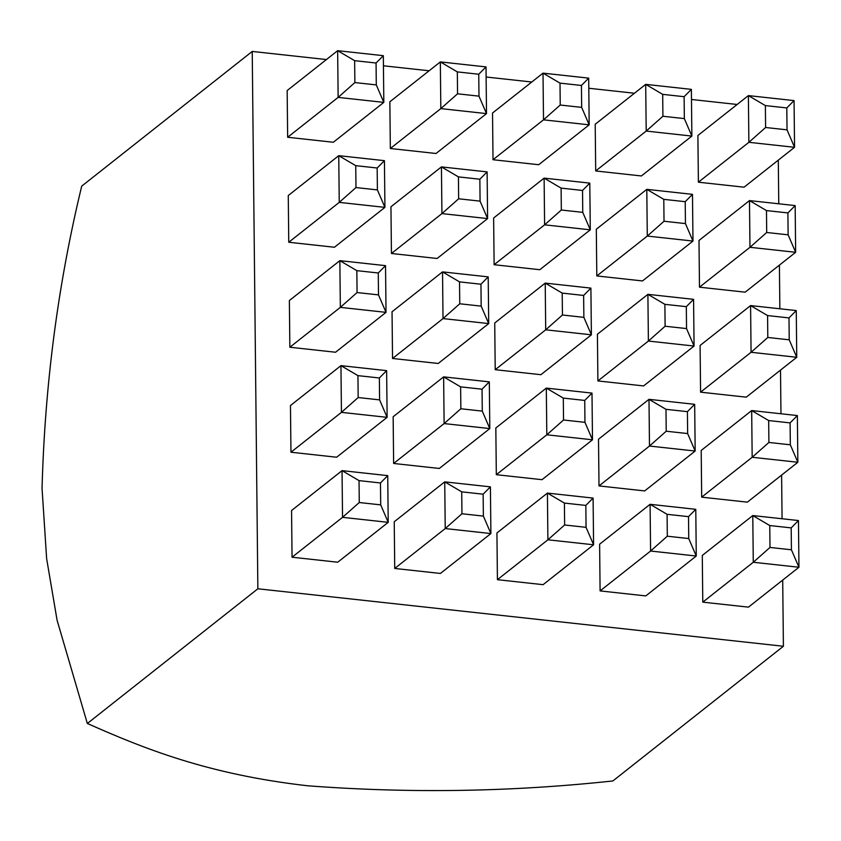 <?xml version="1.0" encoding="UTF-8"?>
<svg xmlns="http://www.w3.org/2000/svg" width="841" height="841" viewBox="0 0 841 841"><rect width="100%" height="100%" fill="white"/><g stroke="black" fill="none" stroke-linecap="round" stroke-linejoin="round"><path stroke-width="1.26" d="M769.999 547.449L753.273 562.261L702.782 602.145L748.458 607.139L798.95 567.255L753.273 562.261L752.779 515.554L798.456 520.547L791.192 527.885L769.767 525.541L769.999 547.449L791.423 549.793L791.192 527.885M798.456 520.547L798.95 567.255L791.423 549.793M354.639 60.668L337.651 50.681L383.328 55.674L383.822 102.381L376.295 84.909L376.064 63.012L354.639 60.668L354.87 82.565L338.145 97.388L337.651 50.681L287.159 90.555L287.654 137.262L333.33 142.266L383.822 102.381L338.145 97.388L287.654 137.262M354.87 82.565L376.295 84.909M769.767 525.541L752.779 515.554L702.288 555.438L702.782 602.145M252.226 51.438L81.714 186.134C58.082 283.638 44.857 384.379 42.05 488.358L46.633 558.634L57.093 620.259L87.338 723.481C144.21 748.669 207.927 774.424 307.638 785.778C409.546 793.515 511.286 791.907 612.879 780.953L783.402 646.256L257.861 588.784L252.226 51.438L326.413 59.553M778.303 160.137L778.766 203.785M779.407 265.125L779.859 308.773M780.501 370.114L780.963 413.761M781.604 475.102L782.067 518.75M782.708 580.09L783.402 646.256M383.443 65.787L429.099 70.781M486.119 77.015L531.785 82.008M588.805 88.252L634.461 93.246M691.491 99.48L737.147 104.473M288.757 242.25L334.434 247.254L384.926 207.37L339.238 202.376L288.757 242.25L288.263 195.543L338.755 155.669L384.432 160.663L384.926 207.37L377.399 189.898L377.167 168L355.743 165.656L355.974 187.564L377.399 189.898M289.851 347.238L335.538 352.242L386.019 312.358L340.342 307.364L289.851 347.238L289.367 300.531L339.848 260.657L385.535 265.651L386.019 312.358L378.492 294.886L378.271 272.989L356.836 270.644L357.068 292.552L378.492 294.886M290.954 452.227L336.631 457.231L387.123 417.346L341.435 412.353L290.954 452.227L290.46 405.52L340.952 365.646L386.629 370.639L387.123 417.346L379.596 399.874L379.365 377.977L357.94 375.633L358.171 397.541L379.596 399.874M292.048 557.215L337.735 562.219L388.216 522.335L342.539 517.341L292.048 557.215L291.564 510.508L342.045 470.634L387.733 475.628L388.216 522.335L380.7 504.863L380.468 482.965L359.044 480.621L359.265 502.529L380.7 504.863M390.34 148.5L436.016 153.493L486.508 113.609L440.821 108.615L390.34 148.5L389.846 101.793L440.337 61.908L486.014 66.902L486.508 113.609L478.981 96.147L478.75 74.239L457.325 71.895L457.557 93.803L478.981 96.147M391.433 253.488L437.12 258.481L487.601 218.597L441.924 213.603L391.433 253.488L390.949 206.781L441.43 166.896L487.118 171.89L487.601 218.597L480.074 201.136L479.854 179.228L458.429 176.883L458.65 198.791L480.074 201.136M392.537 358.476L438.214 363.47L488.705 323.585L443.018 318.592L392.537 358.476L392.043 311.769L442.534 271.885L488.211 276.878L488.705 323.585L481.178 306.124L480.947 284.216L459.522 281.872L459.754 303.78L481.178 306.124M393.63 463.465L439.317 468.458L489.798 428.574L444.122 423.58L393.63 463.465L393.146 416.758L443.627 376.873L489.315 381.867L489.798 428.574L482.282 411.112L482.051 389.204L460.626 386.86L460.857 408.768L482.282 411.112M394.734 568.453L440.411 573.446L490.902 533.562L445.225 528.568L394.734 568.453L394.24 521.746L444.731 481.861L490.408 486.855L490.902 533.562L483.375 516.101L483.144 494.193L461.72 491.848L461.951 513.756L483.375 516.101M493.015 159.727L538.703 164.72L589.184 124.836L543.507 119.843L493.015 159.727L492.532 113.02L543.013 73.135L588.7 78.129L589.184 124.836L581.667 107.375L581.436 85.467L560.011 83.122L560.232 105.03L581.667 107.375M494.119 264.715L539.796 269.709L590.287 229.824L544.6 224.831L494.119 264.715L493.625 218.008L544.116 178.124L589.793 183.117L590.287 229.824L582.76 212.363L582.529 190.455L561.105 188.111L561.336 210.019L582.76 212.363M495.212 369.704L540.9 374.697L591.391 334.813L545.704 329.819L495.212 369.704L494.729 322.997L545.22 283.112L590.897 288.106L591.391 334.813L583.864 317.351L583.633 295.443L562.208 293.099L562.44 315.007L583.864 317.351M496.316 474.692L542.003 479.685L592.485 439.801L546.808 434.808L496.316 474.692L495.833 427.985L546.314 388.1L592.001 393.094L592.485 439.801L584.958 422.34L584.737 400.432L563.302 398.087L563.533 419.995L584.958 422.34M497.42 579.68L543.097 584.674L593.588 544.789L547.901 539.796L497.42 579.68L496.926 532.973L547.417 493.089L593.094 498.082L593.588 544.789L586.061 527.328L585.83 505.42L564.406 503.076L564.637 524.984L586.061 527.328M595.701 170.954L641.378 175.958L691.87 136.074L646.193 131.07L595.701 170.954L595.207 124.247L645.699 84.363L691.376 89.367L691.87 136.074L684.343 118.602L684.111 96.694L662.687 94.36L662.918 116.258L684.343 118.602M596.805 275.943L642.482 280.947L692.973 241.062L647.286 236.069L596.805 275.943L596.311 229.236L646.803 189.351L692.479 194.355L692.973 241.062L685.447 223.59L685.215 201.682L663.791 199.349L664.022 221.246L685.447 223.59M597.898 380.931L643.586 385.935L694.067 346.05L648.39 341.057L597.898 380.931L597.415 334.224L647.896 294.339L693.583 299.343L694.067 346.05L686.54 328.579L686.319 306.671L664.884 304.337L665.115 326.234L686.54 328.579M599.002 485.919L644.679 490.923L695.171 451.039L649.483 446.045L599.002 485.919L598.508 439.212L649 399.328L694.677 404.332L695.171 451.039L687.644 433.567L687.412 411.659L665.988 409.325L666.219 431.223L687.644 433.567M600.096 590.908L645.783 595.912L696.264 556.027L650.587 551.034L600.096 590.908L599.612 544.201L650.093 504.316L695.78 509.32L696.264 556.027L688.747 538.555L688.516 516.647L667.092 514.314L667.312 536.211L688.747 538.555M698.387 182.192L744.064 187.186L794.556 147.301L748.868 142.308L698.387 182.192L697.893 135.485L748.385 95.601L794.062 100.594L794.556 147.301L787.029 129.84L786.798 107.932L765.373 105.588L765.604 127.496L787.029 129.84M699.481 287.18L745.168 292.174L795.649 252.289L749.972 247.296L699.481 287.18L698.997 240.473L749.478 200.589L795.165 205.582L795.649 252.289L788.122 234.828L787.901 212.92L766.477 210.576L766.698 232.484L788.122 234.828M700.585 392.169L746.261 397.162L796.753 357.278L751.066 352.284L700.585 392.169L700.09 345.462L750.582 305.577L796.259 310.571L796.753 357.278L789.226 339.817L788.995 317.909L767.57 315.564L767.801 337.472L789.226 339.817M701.678 497.157L747.365 502.151L797.846 462.266L752.169 457.273L701.678 497.157L701.194 450.45L751.675 410.566L797.363 415.559L797.846 462.266L790.33 444.805L790.098 422.897L768.674 420.553L768.905 442.461L790.33 444.805M87.338 723.481L257.861 588.784M768.905 442.461L752.169 457.273L751.675 410.566L768.674 420.553M797.363 415.559L790.098 422.897M767.801 337.472L751.066 352.284L750.582 305.577L767.57 315.564M796.259 310.571L788.995 317.909M766.698 232.484L749.972 247.296L749.478 200.589L766.477 210.576M795.165 205.582L787.901 212.92M765.604 127.496L748.868 142.308L748.385 95.601L765.373 105.588M794.062 100.594L786.798 107.932M667.312 536.211L650.587 551.034L650.093 504.316L667.092 514.314M695.78 509.32L688.516 516.647M666.219 431.223L649.483 446.045L649 399.328L665.988 409.325M694.677 404.332L687.412 411.659M665.115 326.234L648.39 341.057L647.896 294.339L664.884 304.337M693.583 299.343L686.319 306.671M664.022 221.246L647.286 236.069L646.803 189.351L663.791 199.349M692.479 194.355L685.215 201.682M662.918 116.258L646.193 131.07L645.699 84.363L662.687 94.36M691.376 89.367L684.111 96.694M564.637 524.984L547.901 539.796L547.417 493.089L564.406 503.076M593.094 498.082L585.83 505.42M563.533 419.995L546.808 434.808L546.314 388.1L563.302 398.087M592.001 393.094L584.737 400.432M562.44 315.007L545.704 329.819L545.22 283.112L562.208 293.099M590.897 288.106L583.633 295.443M561.336 210.019L544.6 224.831L544.116 178.124L561.105 188.111M589.793 183.117L582.529 190.455M560.232 105.03L543.507 119.843L543.013 73.135L560.011 83.122M588.7 78.129L581.436 85.467M461.951 513.756L445.225 528.568L444.731 481.861L461.72 491.848M490.408 486.855L483.144 494.193M460.857 408.768L444.122 423.58L443.627 376.873L460.626 386.86M489.315 381.867L482.051 389.204M459.754 303.78L443.018 318.592L442.534 271.885L459.522 281.872M488.211 276.878L480.947 284.216M458.65 198.791L441.924 213.603L441.43 166.896L458.429 176.883M487.118 171.89L479.854 179.228M457.557 93.803L440.821 108.615L440.337 61.908L457.325 71.895M486.014 66.902L478.75 74.239M359.265 502.529L342.539 517.341L342.045 470.634L359.044 480.621M387.733 475.628L380.468 482.965M358.171 397.541L341.435 412.353L340.952 365.646L357.94 375.633M386.629 370.639L379.365 377.977M357.068 292.552L340.342 307.364L339.848 260.657L356.836 270.644M385.535 265.651L378.271 272.989M355.974 187.564L339.238 202.376L338.755 155.669L355.743 165.656M384.432 160.663L377.167 168M383.328 55.674L376.064 63.012"/></g></svg>
